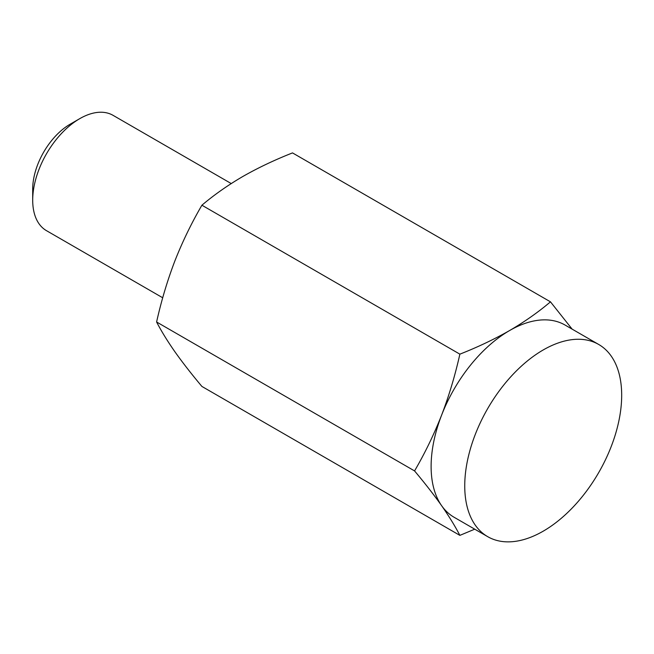<?xml version="1.0" encoding="UTF-8"?>
<svg xmlns="http://www.w3.org/2000/svg" width="654" height="654" viewBox="0 0 654 654"><rect width="100%" height="100%" fill="white"/><g stroke="black" fill="none" stroke-linecap="round" stroke-linejoin="round"><path stroke-width="0.98" d="M474.73 529.176L459.868 535.373L201.906 386.44C191.508 374.055 182.482 362.463 174.831 351.664C167.383 340.979 161.301 331.087 156.6 321.989C161.301 300.881 167.383 280.574 174.831 261.052C182.482 241.645 191.508 223.039 201.906 205.217L459.868 354.157C455.159 375.257 449.085 395.572 441.63 415.086C433.978 434.493 424.961 453.099 414.562 470.921L156.6 321.989M572.127 329.126L550.472 301.837L292.51 152.905C274.566 159.968 257.987 167.841 242.789 176.515C227.747 185.295 214.12 194.867 201.906 205.217M550.472 301.837C538.242 312.203 524.614 321.776 509.589 330.548C494.375 339.23 477.804 347.102 459.868 354.157M162.715 297.774L46.491 230.674A66.585 38.439 -60 0 1 32.7 200.198L32.7 189.08A52.966 30.583 -60 0 1 70.15 124.203L79.78 118.644A66.585 38.439 -60 0 1 113.077 115.349L231.23 183.561M32.7 200.198A66.585 38.439 -60 0 1 79.78 118.644M414.562 470.921C424.961 483.306 433.978 494.898 441.63 505.697A110.976 64.067 -60 0 1 441.63 415.086A110.976 64.067 -60 0 1 509.589 330.548A110.976 64.067 -60 0 1 565.072 325.054L598.696 344.462A110.976 64.067 -60 0 1 615.708 433.389A110.976 64.067 -60 0 1 543.204 531.179A110.976 64.067 -60 0 1 487.721 536.672A110.976 64.067 -60 0 1 464.741 485.873A110.976 64.067 -60 0 1 513.177 374.194A110.976 64.067 -60 0 1 598.696 344.462M487.721 536.672L454.105 517.265A110.976 64.067 -60 0 1 441.63 505.697C449.085 516.382 455.159 526.274 459.868 535.373"/></g></svg>
